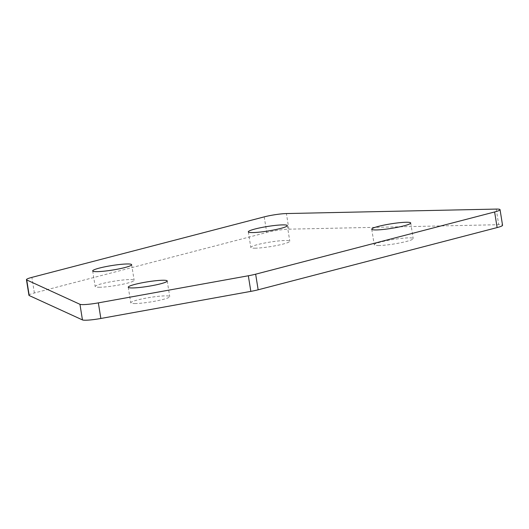 <?xml version="1.0" encoding="UTF-8"?>
<svg xmlns="http://www.w3.org/2000/svg" width="529" height="529" viewBox="0 0 529 529"><rect width="100%" height="100%" fill="white"/><g stroke="black" fill="none" stroke-linecap="round" stroke-linejoin="round"><path stroke-width="0.4" stroke-dasharray="2.65 1.98" d="M378.995 245.542A19.732 2.275 170.9 0 1 374.241 244.828A19.732 2.275 170.9 0 1 386.752 240.655A19.732 2.275 170.9 0 1 408.467 237.871A19.732 2.275 170.9 0 1 413.215 238.586A19.732 2.275 170.9 0 1 400.704 242.758A19.732 2.275 170.9 0 1 378.995 245.542M135.517 303.54A19.732 2.275 170.9 0 1 130.762 302.826A19.732 2.275 170.9 0 1 143.28 298.654A19.732 2.275 170.9 0 1 164.988 295.87A19.732 2.275 170.9 0 1 169.736 296.584A19.732 2.275 170.9 0 1 157.225 300.756A19.732 2.275 170.9 0 1 135.517 303.54M99.928 287.254A19.732 2.275 170.9 0 1 95.18 286.539A19.732 2.275 170.9 0 1 107.691 282.367A19.732 2.275 170.9 0 1 129.4 279.583A19.732 2.275 170.9 0 1 134.148 280.297A19.732 2.275 170.9 0 1 121.637 284.47A19.732 2.275 170.9 0 1 99.928 287.254M255.573 248.174A19.732 2.275 170.9 0 1 250.819 247.46A19.732 2.275 170.9 0 1 263.33 243.287A19.732 2.275 170.9 0 1 285.038 240.503A19.732 2.275 170.9 0 1 289.793 241.217A19.732 2.275 170.9 0 1 277.282 245.39A19.732 2.275 170.9 0 1 255.573 248.174M28.95 295.281A15.916 1.838 170.9 0 1 34.378 292.98L266.735 232.482A15.916 1.838 170.9 0 1 288.9 229.169L498.721 224.699A15.916 1.838 170.9 0 1 502.55 225.275M288.9 229.169L286.401 213.557M496.222 209.087L498.721 224.699M34.378 292.98L31.879 277.375M264.229 216.87L266.735 232.482M371.742 229.222L374.241 244.828M128.263 287.221L130.762 302.826M92.674 270.927L95.18 286.539M248.319 231.847L250.819 247.46M287.293 225.605L289.793 241.217M131.648 264.685L134.148 280.297M167.237 280.978L169.736 296.584M410.716 222.98L413.215 238.586"/><path stroke-width="0.79" d="M376.496 229.936A19.732 2.275 170.9 0 1 371.742 229.222A19.732 2.275 170.9 0 1 384.252 225.05A19.732 2.275 170.9 0 1 405.961 222.266A19.732 2.275 170.9 0 1 410.716 222.98A19.732 2.275 170.9 0 1 398.205 227.153A19.732 2.275 170.9 0 1 376.496 229.936M133.017 287.935A19.732 2.275 170.9 0 1 128.263 287.221A19.732 2.275 170.9 0 1 140.774 283.048A19.732 2.275 170.9 0 1 162.482 280.258A19.732 2.275 170.9 0 1 167.237 280.978A19.732 2.275 170.9 0 1 154.726 285.151A19.732 2.275 170.9 0 1 133.017 287.935M97.429 271.648A19.732 2.275 170.9 0 1 92.674 270.927A19.732 2.275 170.9 0 1 105.185 266.755A19.732 2.275 170.9 0 1 126.894 263.971A19.732 2.275 170.9 0 1 131.648 264.685A19.732 2.275 170.9 0 1 119.137 268.858A19.732 2.275 170.9 0 1 97.429 271.648M253.074 232.568A19.732 2.275 170.9 0 1 248.319 231.847A19.732 2.275 170.9 0 1 260.83 227.675A19.732 2.275 170.9 0 1 282.539 224.891A19.732 2.275 170.9 0 1 287.293 225.605A19.732 2.275 170.9 0 1 274.782 229.778A19.732 2.275 170.9 0 1 253.074 232.568M26.45 279.669A15.916 1.838 -9.1 0 1 31.879 277.375L264.229 216.87A15.916 1.838 -9.1 0 1 286.401 213.557L496.222 209.087A15.916 1.838 -9.1 0 1 500.05 209.669L502.55 225.275A15.916 1.838 170.9 0 1 497.121 227.576L258.152 289.799A15.916 1.838 170.9 0 1 250.832 291.373L100.847 318.478A15.916 1.838 170.9 0 1 82.451 319.913L29.227 295.552A15.916 1.838 170.9 0 1 28.95 295.281L26.45 279.669A15.916 1.838 -9.1 0 0 26.728 279.947L29.227 295.552M82.451 319.913L79.952 304.301L26.728 279.947M79.952 304.301A15.916 1.838 -9.1 0 0 98.348 302.872L100.847 318.478M250.832 291.373L248.332 275.768L98.348 302.872M248.332 275.768A15.916 1.838 -9.1 0 0 255.652 274.187L258.152 289.799M497.121 227.576L494.622 211.964L255.652 274.187M494.622 211.964A15.916 1.838 -9.1 0 0 500.05 209.669"/></g></svg>
